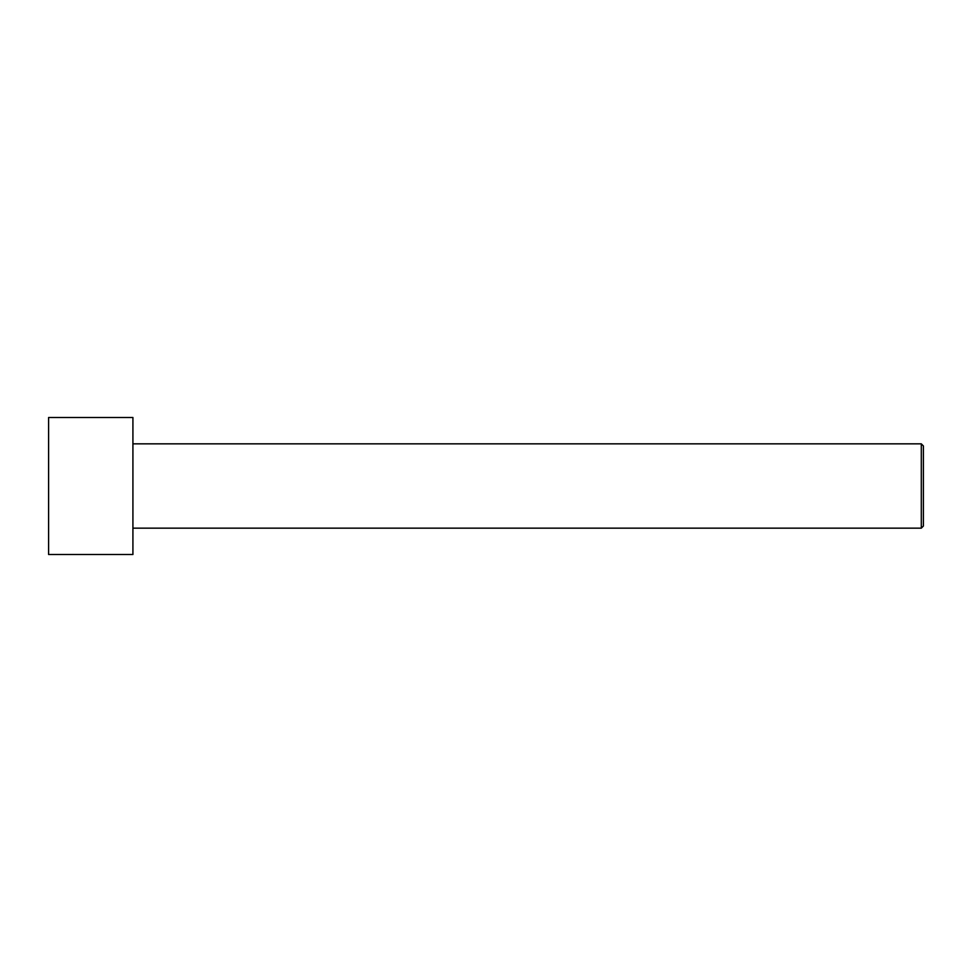 <?xml version="1.0" encoding="UTF-8"?>
<svg xmlns="http://www.w3.org/2000/svg" width="972" height="972" viewBox="0 0 972 972"><rect width="100%" height="100%" fill="white"/><g stroke="black" fill="none" stroke-linecap="round" stroke-linejoin="round"><path stroke-width="1.46" d="M923.4 526.046L923.4 445.954L921.298 443.84L921.298 528.161L923.4 526.046L921.298 528.161L921.298 443.84L132.921 443.84L921.298 443.84L923.4 445.954L923.4 526.046M132.921 528.161L921.298 528.161L132.921 528.161M132.921 554.514L132.921 417.486L48.6 417.486L48.6 554.514L132.921 554.514L48.6 554.514L48.6 417.486L132.921 417.486L132.921 554.514"/></g></svg>
